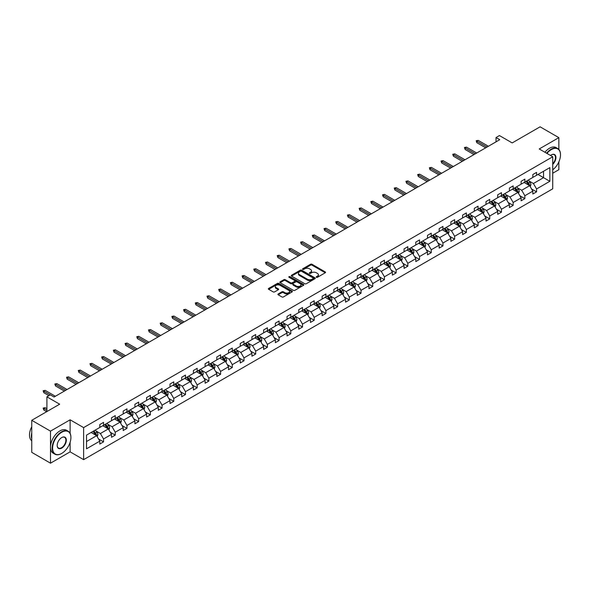 <?xml version="1.0" encoding="UTF-8"?>
<svg xmlns="http://www.w3.org/2000/svg" width="590" height="590" viewBox="0 0 590 590"><rect width="100%" height="100%" fill="white"/><g stroke="black" fill="none" stroke-linecap="round" stroke-linejoin="round"><path stroke-width="0.89" d="M316.402 277.3A0.73 0.42 0 0 0 317.435 277.3L325.26 272.779A1.04 0.605 0 0 0 325.562 272.351A1.04 0.605 0 0 0 325.26 271.931L311.999 264.276A1.04 0.605 0 0 0 310.532 264.276L302.707 268.797A0.73 0.42 0 0 0 303.739 269.387L304.75 268.804A3.333 1.925 0 0 1 309.462 268.804L310.569 269.446A3.333 1.925 0 0 1 311.542 270.803A3.333 1.925 0 0 1 310.569 272.167L309.551 272.75A0.73 0.42 0 0 0 310.583 273.347L311.594 272.757A3.333 1.925 0 0 1 316.314 272.757L317.413 273.399A3.333 1.925 0 0 1 318.394 274.756A3.333 1.925 0 0 1 317.413 276.12L316.402 276.703A0.73 0.42 0 0 0 316.402 277.3L316.402 276.703M558.848 149.44L558.848 137.647L540.093 126.813L512.186 142.928L499.435 135.567L496.02 137.536L496.02 141.866M552.734 173.224L558.848 169.699L558.848 161.889M70.121 433.392L70.121 419.807L50.504 431.135L50.504 463.187L31.749 452.353L31.749 420.301L59.656 404.194L46.905 396.827L46.905 411.555M50.504 431.135L31.749 420.301M278.2 293.953A1.04 0.605 0 0 0 277.897 294.381A1.04 0.605 0 0 0 278.2 294.801L281.924 296.947A1.04 0.605 0 0 0 283.392 296.947L292.08 291.932A1.04 0.605 0 0 0 292.389 291.504A1.04 0.605 0 0 0 292.08 291.084L278.827 283.429A1.04 0.605 0 0 0 277.359 283.429L268.664 288.444A1.04 0.605 0 0 0 268.362 288.871A1.04 0.605 0 0 0 268.664 289.299L273.155 291.888A1.04 0.605 0 0 0 274.63 291.888L278.347 289.742A1.04 0.605 0 0 0 278.657 289.321A1.04 0.605 0 0 0 278.347 288.894L276.12 287.61A2.788 1.608 0 0 1 275.309 286.467A2.788 1.608 0 0 1 277.027 284.985A2.788 1.608 0 0 1 280.058 285.331L288.79 290.369A2.788 1.608 0 0 1 289.602 291.504A2.788 1.608 0 0 1 287.883 292.994A2.788 1.608 0 0 1 284.845 292.647L283.392 291.807A1.04 0.605 0 0 0 281.924 291.807L278.2 293.953L278.2 294.801M46.905 396.827L50.32 394.858L54.066 397.026L499.767 139.697L496.02 137.536M70.121 419.807L83.625 427.603L552.734 156.763L552.734 188.815L83.625 459.654L83.625 427.603M558.848 137.647L539.231 148.968L552.734 156.763M304.824 283.731A1.04 0.605 0 0 0 306.298 283.731L314.986 278.709A1.04 0.605 0 0 0 315.289 278.288A1.04 0.605 0 0 0 314.986 277.861L301.733 270.205A1.04 0.605 0 0 0 300.258 270.205L291.571 275.228A1.04 0.605 0 0 0 291.261 275.648A1.04 0.605 0 0 0 291.571 276.076L304.824 283.731M289.321 277.455A0.73 0.42 0 0 1 290.059 277.558L303.518 285.331L294.845 290.339A1.04 0.605 0 0 1 293.37 290.339L280.117 282.684L280.117 281.836A1.04 0.605 0 0 0 279.815 282.263A1.04 0.605 0 0 0 280.117 282.684M280.117 281.836L283.834 279.69A1.04 0.605 0 0 1 285.309 279.69L290.686 282.794A1.04 0.605 0 0 0 292.153 282.794L294.624 281.371A1.04 0.605 0 0 0 294.926 280.943A1.04 0.605 0 0 0 294.624 280.516L289.026 277.285A0.73 0.42 0 0 1 290.059 276.688L303.533 284.469A1.04 0.605 0 0 1 303.835 284.896A1.04 0.605 0 0 1 303.533 285.324L303.533 284.469M86.516 435.118L99.799 427.455L99.799 424.549L103.545 422.381L103.545 425.287L111.495 420.692L111.495 417.794L115.249 415.625L115.249 418.531L123.199 413.937L123.199 411.038L126.953 408.87L126.953 411.768L134.904 407.181L134.904 404.275L138.657 402.115L138.657 405.013L146.608 400.426L146.608 397.52L150.362 395.359L150.362 398.257L158.312 393.67L158.312 390.764L162.066 388.596L162.066 391.502L170.016 386.907L170.016 384.009L173.762 381.841L173.762 384.746L181.72 380.152L181.72 377.253L185.466 375.085L185.466 377.991L193.424 373.396L193.424 370.498L197.171 368.33L197.171 371.228L205.128 366.641L205.128 363.735L208.875 361.574L208.875 364.473L216.825 359.885L216.825 356.98L220.579 354.819L220.579 357.717L228.529 353.13L228.529 350.224L232.283 348.056L232.283 350.962L240.233 346.367L240.233 343.469L243.987 341.3L243.987 344.206L251.937 339.611L251.937 336.713L255.691 334.545L255.691 337.443L263.642 332.856L263.642 329.95L267.395 327.789L267.395 330.688L275.346 326.1L275.346 323.195L279.092 321.034L279.092 323.932L287.05 319.345L287.05 316.439L290.796 314.271L290.796 317.177L298.754 312.582L298.754 309.684L302.5 307.515L302.5 310.421L310.458 305.827L310.458 302.928L314.205 300.76L314.205 303.666L322.155 299.071L322.155 296.173L325.909 294.004L325.909 296.903L333.859 292.316L333.859 289.41L337.613 287.249L337.613 290.147L345.563 285.56L345.563 282.654L349.317 280.493L349.317 283.392L357.267 278.797L357.267 275.899L361.021 273.731L361.021 276.636L368.971 272.042L368.971 269.143L372.725 266.975L372.725 269.881L380.675 265.286L380.675 262.388L384.422 260.219L384.422 263.118L392.38 258.531L392.38 255.625L396.126 253.464L396.126 256.362L404.084 251.775L404.084 248.869L407.83 246.709L407.83 249.607L415.788 245.02L415.788 242.114L419.534 239.946L419.534 242.851L427.485 238.257L427.485 235.358L431.238 233.19L431.238 236.096L439.189 231.501L439.189 228.603L442.943 226.435L442.943 229.34L450.893 224.746L450.893 221.847L454.647 219.679L454.647 222.578L462.597 217.99L462.597 215.084L466.351 212.924L466.351 215.822L474.301 211.235L474.301 208.329L478.055 206.168L478.055 209.067L486.005 204.472L486.005 201.573L489.752 199.405L489.752 202.311L497.709 197.716L497.709 194.818L501.456 192.65L501.456 195.556L509.413 190.961L509.413 188.062L513.16 185.894L513.16 188.793L521.118 184.205L521.118 181.3L524.864 179.139L524.864 182.037L532.814 177.45L532.814 174.544L536.568 172.383L536.568 175.282L549.851 167.619L549.851 181.3L536.568 188.97L536.568 191.868L532.814 194.036L532.814 191.138L524.864 195.725L524.864 198.631L521.118 200.792L521.118 197.893L513.16 202.481L513.16 205.386L509.413 207.555L509.413 204.649L501.456 209.244L501.456 212.142L497.709 214.31L497.709 211.404L489.752 215.999L489.752 218.897L486.005 221.066L486.005 218.16L478.055 222.755L478.055 225.653L474.301 227.821L474.301 224.923L466.351 229.51L466.351 232.416L462.597 234.577L462.597 231.678L454.647 236.266L454.647 239.171L450.893 241.332L450.893 238.434L442.943 243.021L442.943 245.927L439.189 248.095L439.189 245.189L431.238 249.784L431.238 252.682L427.485 254.851L427.485 251.945L419.534 256.539L419.534 259.438L415.788 261.606L415.788 258.7L407.83 263.295L407.83 266.193L404.084 268.362L404.084 265.463L396.126 270.05L396.126 272.956L392.38 275.117L392.38 272.219L384.422 276.806L384.422 279.712L380.675 281.88L380.675 278.974L372.725 283.569L372.725 286.467L368.971 288.635L368.971 285.73L361.021 290.324L361.021 293.223L357.267 295.391L357.267 292.485L349.317 297.08L349.317 299.978L345.563 302.146L345.563 299.248L337.613 303.835L337.613 306.741L333.859 308.902L333.859 306.004L325.909 310.591L325.909 313.497L322.155 315.657L322.155 312.759L314.205 317.346L314.205 320.252L310.458 322.42L310.458 319.514L302.5 324.109L302.5 327.007L298.754 329.176L298.754 326.27L290.796 330.865L290.796 333.763L287.05 335.931L287.05 333.026L279.092 337.62L279.092 340.526L275.346 342.687L275.346 339.788L267.395 344.376L267.395 347.281L263.642 349.442L263.642 346.544L255.691 351.131L255.691 354.037L251.937 356.205L251.937 353.299L243.987 357.894L243.987 360.792L240.233 362.961L240.233 360.055L232.283 364.65L232.283 367.548L228.529 369.716L228.529 366.81L220.579 371.405L220.579 374.303L216.825 376.472L216.825 373.573L208.875 378.161L208.875 381.066L205.128 383.227L205.128 380.329L197.171 384.916L197.171 387.822L193.424 389.983L193.424 387.084L185.466 391.672L185.466 394.577L181.72 396.746L181.72 393.84L173.762 398.434L173.762 401.333L170.016 403.501L170.016 400.595L162.066 405.19L162.066 408.088L158.312 410.257L158.312 407.351L150.362 411.945L150.362 414.851L146.608 417.012L146.608 414.114L138.657 418.701L138.657 421.607L134.904 423.768L134.904 420.869L126.953 425.456L126.953 428.362L123.199 430.53L123.199 427.625L115.249 432.219L115.249 435.118L111.495 437.286L111.495 434.38L103.545 438.975L103.545 441.873L99.799 444.041L99.799 441.136L86.516 448.806L86.516 435.118M102.793 425.722L108.346 428.923L100.396 433.517L96.052 431.01M100.396 433.517L103.545 438.975M108.346 428.923L111.495 434.38M99.799 426.762L100.396 427.108L103.545 425.287M114.497 418.959L120.05 422.167L112.1 426.762L107.756 424.254M112.1 426.762L115.249 432.219M120.05 422.167L123.199 427.625M111.495 419.999L112.1 420.346L115.249 418.531M126.201 412.204L131.754 415.412L123.804 419.999L119.46 417.491M123.804 419.999L126.953 425.456M131.754 415.412L134.904 420.869M123.199 413.243L123.804 413.59L126.953 411.768M137.905 405.448L143.459 408.656L135.508 413.243L131.164 410.736M135.508 413.243L138.657 418.701M143.459 408.656L146.608 414.114M134.904 406.488L135.508 406.834L138.657 405.013M149.609 398.693L155.163 401.893L147.205 406.488L142.869 403.98M147.205 406.488L150.362 411.945M155.163 401.893L158.312 407.351M146.608 399.732L147.205 400.079L150.362 398.257M161.313 391.937L166.867 395.138L158.909 399.732L154.573 397.225M158.909 399.732L162.066 405.19M166.867 395.138L170.016 400.595M158.312 392.977L158.909 393.324L162.066 391.502M173.018 385.182L178.564 388.382L170.613 392.977L166.269 390.469M170.613 392.977L173.762 398.434M178.564 388.382L181.72 393.84M170.016 386.214L170.613 386.561L173.762 384.746M184.722 378.419L190.268 381.627L182.317 386.214L177.974 383.714M182.317 386.214L185.466 391.672M190.268 381.627L193.424 387.084M181.72 379.459L182.317 379.805L185.466 377.991M196.418 371.663L201.972 374.871L194.022 379.459L189.678 376.951M194.022 379.459L197.171 384.916M201.972 374.871L205.128 380.329M193.424 372.703L194.022 373.05L197.171 371.228M208.123 364.908L213.676 368.116L205.726 372.703L201.382 370.195M205.726 372.703L208.875 378.161M213.676 368.116L216.825 373.573M205.128 365.947L205.726 366.294L208.875 364.473M219.827 358.152L225.38 361.353L217.43 365.947L213.086 363.44M217.43 365.947L220.579 371.405M225.38 361.353L228.529 366.81M216.825 359.192L217.43 359.539L220.579 357.717M231.531 351.397L237.084 354.597L229.134 359.192L224.79 356.685M229.134 359.192L232.283 364.65M237.084 354.597L240.233 360.055M228.529 352.437L229.134 352.783L232.283 350.962M243.235 344.634L248.788 347.842L240.838 352.437L236.494 349.929M240.838 352.437L243.987 357.894M248.788 347.842L251.937 353.299M240.233 345.674L240.838 346.02L243.987 344.206M254.939 337.878L260.492 341.086L252.535 345.674L248.198 343.166M252.535 345.674L255.691 351.131M260.492 341.086L263.642 346.544M251.937 338.918L252.535 339.265L255.691 337.443M266.643 331.123L272.197 334.331L264.239 338.918L259.902 336.411M264.239 338.918L267.395 344.376M272.197 334.331L275.346 339.788M263.642 332.163L264.239 332.509L267.395 330.688M278.347 324.367L283.893 327.568L275.943 332.163L271.599 329.655M275.943 332.163L279.092 337.62M283.893 327.568L287.05 333.026M275.346 325.407L275.943 325.754L279.092 323.932M290.051 317.612L295.597 320.812L287.647 325.407L283.303 322.9M287.647 325.407L290.796 330.865M295.597 320.812L298.754 326.27M287.05 318.652L287.647 318.998L290.796 317.177M301.748 310.856L307.302 314.057L299.351 318.652L295.007 316.144M299.351 318.652L302.5 324.109M307.302 314.057L310.458 319.514M298.754 311.889L299.351 312.235L302.5 310.421M313.452 304.093L319.006 307.302L311.055 311.889L306.712 309.389M311.055 311.889L314.205 317.346M319.006 307.302L322.155 312.759M310.458 305.133L311.055 305.48L314.205 303.666M325.156 297.338L330.71 300.546L322.76 305.133L318.416 302.626M322.76 305.133L325.909 310.591M330.71 300.546L333.859 306.004M322.155 298.378L322.76 298.724L325.909 296.903M336.861 290.582L342.414 293.791L334.464 298.378L330.12 295.87M334.464 298.378L337.613 303.835M342.414 293.791L345.563 299.248M333.859 291.622L334.464 291.969L337.613 290.147M348.565 283.827L354.118 287.028L346.168 291.622L341.824 289.115M346.168 291.622L349.317 297.08M354.118 287.028L357.267 292.485M345.563 284.867L346.168 285.213L349.317 283.392M360.269 277.071L365.822 280.272L357.865 284.867L353.528 282.359M357.865 284.867L361.021 290.324M365.822 280.272L368.971 285.73M357.267 278.111L357.865 278.458L361.021 276.636M371.973 270.308L377.526 273.517L369.569 278.111L365.232 275.604M369.569 278.111L372.725 283.569M377.526 273.517L380.675 278.974M368.971 271.348L369.569 271.695L372.725 269.881M383.677 263.553L389.223 266.761L381.273 271.348L376.929 268.841M381.273 271.348L384.422 276.806M389.223 266.761L392.38 272.219M380.675 264.593L381.273 264.94L384.422 263.118M395.381 256.798L400.927 260.006L392.977 264.593L388.633 262.085M392.977 264.593L396.126 270.05M400.927 260.006L404.084 265.463M392.38 257.837L392.977 258.184L396.126 256.362M407.078 250.042L412.631 253.243L404.681 257.837L400.337 255.33M404.681 257.837L407.83 263.295M412.631 253.243L415.788 258.7M404.084 251.082L404.681 251.429L407.83 249.607M418.782 243.287L424.335 246.487L416.385 251.082L412.041 248.574M416.385 251.082L419.534 256.539M424.335 246.487L427.485 251.945M415.788 244.326L416.385 244.673L419.534 242.851M430.486 236.524L436.04 239.732L428.089 244.326L423.745 241.819M428.089 244.326L431.238 249.784M436.04 239.732L439.189 245.189M427.485 237.564L428.089 237.91L431.238 236.096M442.19 229.768L447.744 232.976L439.793 237.564L435.45 235.063M439.793 237.564L442.943 243.021M447.744 232.976L450.893 238.434M439.189 230.808L439.793 231.155L442.943 229.34M453.894 223.013L459.448 226.221L451.498 230.808L447.154 228.301M451.498 230.808L454.647 236.266M459.448 226.221L462.597 231.678M450.893 224.053L451.498 224.399L454.647 222.578M465.599 216.257L471.152 219.465L463.194 224.053L458.858 221.545M463.194 224.053L466.351 229.51M471.152 219.465L474.301 224.923M462.597 217.297L463.194 217.644L466.351 215.822M477.303 209.502L482.856 212.702L474.898 217.297L470.562 214.79M474.898 217.297L478.055 222.755M482.856 212.702L486.005 218.16M474.301 210.542L474.898 210.888L478.055 209.067M489.007 202.746L494.553 205.947L486.603 210.542L482.259 208.034M486.603 210.542L489.752 215.999M494.553 205.947L497.709 211.404M486.005 203.786L486.603 204.133L489.752 202.311M500.711 195.983L506.257 199.191L498.307 203.786L493.963 201.279M498.307 203.786L501.456 209.244M506.257 199.191L509.413 204.649M497.709 197.023L498.307 197.37L501.456 195.556M512.408 189.228L517.961 192.436L510.011 197.023L505.667 194.516M510.011 197.023L513.16 202.481M517.961 192.436L521.118 197.893M509.413 190.268L510.011 190.614L513.16 188.793M524.112 182.472L529.665 185.68L521.715 190.268L517.371 187.76M521.715 190.268L524.864 195.725M529.665 185.68L532.814 191.138M521.118 183.512L521.715 183.859L524.864 182.037M537.992 174.463L543.545 177.664L533.419 183.512L529.075 181.005M533.419 183.512L536.568 188.97M549.851 181.3L543.545 177.664L543.545 171.255L549.851 167.619M50.504 463.187L70.121 451.859L83.625 459.654M532.814 176.757L533.419 177.103L536.568 175.282M86.516 441.526L96.642 435.678L91.089 432.477M96.642 435.678L99.799 441.136M531.583 188.992L536.568 191.868M519.879 195.747L524.864 198.631M508.174 202.503L513.16 205.386M496.47 209.258L501.456 212.142M484.766 216.021L489.752 218.897M473.062 222.777L478.055 225.653M461.358 229.532L466.351 232.416M449.654 236.288L454.647 239.171M437.95 243.043L442.943 245.927M426.253 249.806L431.238 252.682M414.549 256.562L419.534 259.438M402.845 263.317L407.83 266.193M391.141 270.072L396.126 272.956M379.436 276.828L384.422 279.712M367.732 283.584L372.725 286.467M356.028 290.346L361.021 293.223M344.324 297.102L349.317 299.978M332.62 303.857L337.613 306.741M320.923 310.613L325.909 313.497M309.219 317.368L314.205 320.252M297.515 324.131L302.5 327.007M285.811 330.887L290.796 333.763M274.107 337.642L279.092 340.526M262.403 344.398L267.395 347.281M250.698 351.153L255.691 354.037M238.994 357.909L243.987 360.792M227.29 364.672L232.283 367.548M215.593 371.427L220.579 374.303M203.889 378.183L208.875 381.066M192.185 384.938L197.171 387.822M180.481 391.694L185.466 394.577M168.777 398.457L173.762 401.333M157.073 405.212L162.066 408.088M145.369 411.968L150.362 414.851M133.665 418.723L138.657 421.607M121.96 425.478L126.953 428.362M110.264 432.241L115.249 435.118M98.559 438.997L103.545 441.873M70.121 451.859L70.121 442.286M316.69 277.403L317.413 276.983A3.333 1.925 0 0 0 318.394 275.626L318.394 274.756M311.542 270.803L311.542 271.673A3.333 1.925 0 0 1 310.569 273.03L309.846 273.443M325.245 272.786L311.999 265.146A1.04 0.605 0 0 0 310.532 265.146L302.995 269.49M314.986 277.861L314.986 278.709L301.733 271.076A1.04 0.605 0 0 0 300.258 271.076L291.578 276.083L291.571 275.228M313.143 278.583A0.73 0.42 0 0 0 313.143 277.986L301.512 271.267A0.73 0.42 0 0 0 300.48 271.267L299.41 271.887A3.333 1.925 0 0 0 298.437 273.251A3.333 1.925 0 0 0 299.41 274.608L307.361 279.203A3.333 1.925 0 0 0 312.073 279.203L313.143 278.583L313.143 279.446A0.73 0.42 0 0 0 313.356 279.151L313.356 278.288M298.437 273.251L298.437 274.114A3.333 1.925 0 0 0 299.41 275.471L299.41 274.608M313.143 279.446L312.073 280.066A3.333 1.925 0 0 1 307.361 280.066L299.41 275.471M280.132 282.691L283.834 280.552L283.834 279.69M294.926 280.943L294.926 281.806A1.04 0.605 0 0 1 294.624 282.234L292.153 283.657A1.04 0.605 0 0 1 290.686 283.657L285.309 280.552A1.04 0.605 0 0 0 283.834 280.552M296.261 286.01A2.788 1.608 0 0 0 299.3 286.364A2.788 1.608 0 0 0 301.018 284.874A2.788 1.608 0 0 0 300.199 283.738L297.124 281.961A1.04 0.605 0 0 0 295.656 281.961L293.186 283.384A1.04 0.605 0 0 0 292.883 283.812A1.04 0.605 0 0 0 293.186 284.24L296.261 286.01L296.261 286.88A2.788 1.608 0 0 0 299.3 287.227A2.788 1.608 0 0 0 301.018 285.744L301.018 284.874M292.883 283.812L292.883 284.682A1.04 0.605 0 0 0 293.186 285.103L293.186 284.24M296.261 286.88L293.186 285.103M289.602 291.504L289.602 292.375A2.788 1.608 0 0 1 287.883 293.857A2.788 1.608 0 0 1 284.845 293.51L283.392 292.669A1.04 0.605 0 0 0 281.924 292.669L278.215 294.808M275.309 286.467L275.309 287.337A2.788 1.608 0 0 0 276.12 288.473L276.12 287.61M278.332 289.749L276.12 288.473M292.08 291.084L292.08 291.932L278.827 284.299A1.04 0.605 0 0 0 277.359 284.299L268.679 289.306M530.233 186.669L530.926 184.67A2.81 1.623 -120 0 0 530.026 182.281L528.345 180.031M525.321 183.173L524.591 182.199M529.252 185.437L529.407 184.795A2.81 1.623 -120 0 0 528.603 183.099L526.922 180.85M526.214 181.263L528.072 183.733A1.431 0.826 60 0 1 528.33 184.169L529.407 184.795M526.022 181.373L527.703 183.623A2.81 1.623 60 0 1 528.404 184.95M487.052 147.043L476.838 141.143L476.838 142.699L476.16 140.752L476.838 141.143L478.188 140.361L488.402 146.261M476.838 142.699L485.703 147.825M476.16 140.752L478.188 140.361M552.734 169.809A12.943 7.471 120 0 0 560.5 154.882A12.943 7.471 120 0 0 551.348 149.595A12.943 7.471 120 0 0 546.96 153.429M546.569 153.201A13.26 7.655 -60 0 1 551.119 149.211A13.26 7.655 -60 0 1 557.756 148.555A13.26 7.655 -60 0 1 560.5 154.624A13.26 7.655 -60 0 1 560.5 154.757M550.492 155.472A6.475 3.739 -60 0 1 551.348 154.882L551.348 154.882A6.475 3.739 -60 0 1 555.869 156.748A6.475 3.739 -60 0 1 552.734 164.404M544.917 152.25A13.26 7.655 -60 0 1 549.474 148.252A13.26 7.655 -60 0 1 556.105 147.596L557.756 148.555M552.734 163.769A6.151 3.555 120 0 0 554.202 154.705A6.151 3.555 120 0 0 551.237 154.949M61.537 453.526L61.758 453.393A12.943 7.471 120 0 0 70.911 437.544A12.943 7.471 120 0 0 61.758 432.256A12.943 7.471 120 0 0 52.606 448.112A12.943 7.471 120 0 0 61.758 453.393L61.537 453.526A13.26 7.655 -60 0 1 54.9 454.182A13.26 7.655 -60 0 1 52.871 443.555A13.26 7.655 -60 0 1 61.537 431.873A13.26 7.655 -60 0 1 68.167 431.209A13.26 7.655 -60 0 1 70.911 437.286A13.26 7.655 -60 0 1 70.911 437.411M61.758 448.112A6.475 3.739 -60 0 1 57.186 445.472A6.475 3.739 -60 0 1 61.758 437.544L61.758 437.544A6.475 3.739 -60 0 1 66.338 440.184A6.475 3.739 -60 0 1 61.758 448.112M57.186 445.339A6.151 3.555 120 0 0 58.454 448.024A6.151 3.555 120 0 0 61.537 447.722A6.151 3.555 120 0 0 65.556 442.301A6.151 3.555 120 0 0 64.612 437.367A6.151 3.555 120 0 0 61.648 437.61M54.9 454.182L53.255 453.231A13.26 7.655 -60 0 1 51.219 442.603A13.26 7.655 -60 0 1 59.885 430.914A13.26 7.655 -60 0 1 66.515 430.257L68.167 431.209M31.749 438.93A13.26 7.655 -60 0 1 31.749 432.868M31.749 440.767A13.26 7.655 -60 0 1 31.749 426.695M518.536 193.424L519.222 191.433A2.81 1.623 -120 0 0 518.322 189.036L516.641 186.787M513.617 189.928L512.887 188.955M517.548 192.193L517.703 191.551A2.81 1.623 -120 0 0 516.899 189.862L515.218 187.613M514.51 188.018L516.368 190.489A1.431 0.826 60 0 1 516.626 190.924L517.703 191.551M514.318 188.129L515.999 190.378A2.81 1.623 60 0 1 516.7 191.706M506.832 200.18L507.518 198.188A2.81 1.623 -120 0 0 506.626 195.792L504.937 193.542M501.92 196.684L501.19 195.71M505.844 198.955L505.999 198.306A2.81 1.623 -120 0 0 505.195 196.618L503.513 194.368M502.805 194.774L504.664 197.244A1.431 0.826 60 0 1 504.922 197.68L505.999 198.306M502.614 194.884L504.295 197.134A2.81 1.623 60 0 1 504.996 198.461M475.348 153.798L465.134 147.898L465.134 149.462L464.455 147.507L465.134 147.898L466.483 147.124L476.698 153.017M465.134 149.462L473.999 154.58M464.455 147.507L466.483 147.124M463.644 160.554L453.43 154.654L453.43 156.217L452.751 154.27L453.43 154.654L454.779 153.879L465.001 159.779M453.43 156.217L462.295 161.335M452.751 154.27L454.779 153.879M495.128 206.935L495.814 204.944A2.81 1.623 -120 0 0 494.922 202.547L493.233 200.298M490.216 203.439L489.486 202.466M494.14 205.711L494.302 205.062A2.81 1.623 -120 0 0 493.491 203.373L491.809 201.124M491.109 201.529L492.96 204.007A1.431 0.826 60 0 1 493.218 204.442L494.302 205.062M490.91 201.64L492.591 203.889A2.81 1.623 60 0 1 493.292 205.217M451.947 167.309L441.726 161.417L441.726 162.973L441.055 161.026L441.726 161.417L443.075 160.635L453.297 166.535M441.726 162.973L450.59 168.091M441.055 161.026L443.075 160.635M483.424 213.691L484.11 211.699A2.81 1.623 -120 0 0 483.217 209.303L481.529 207.061M478.512 210.195L477.782 209.221M482.436 212.466L482.598 211.817A2.81 1.623 -120 0 0 481.794 210.129L480.105 207.879M479.404 208.285L481.256 210.763A1.431 0.826 60 0 1 481.514 211.198L482.598 211.817M479.205 208.403L480.887 210.652A2.81 1.623 60 0 1 481.588 211.98M440.243 174.072L430.022 168.172L430.022 169.728L429.35 167.781L430.022 168.172L431.371 167.39L441.593 173.29M430.022 169.728L438.894 174.847M429.35 167.781L431.371 167.39M471.72 220.446L472.413 218.455A2.81 1.623 -120 0 0 471.513 216.065L469.832 213.816M466.808 216.958L466.078 215.977M470.731 219.222L470.894 218.58A2.81 1.623 -120 0 0 470.09 216.884L468.401 214.635M467.7 215.048L469.551 217.518A1.431 0.826 60 0 1 469.81 217.953L470.894 218.58M467.501 215.158L469.19 217.408A2.81 1.623 60 0 1 469.891 218.735M428.539 180.828L418.317 174.928L418.317 176.484L417.646 174.537L418.317 174.928L419.667 174.146L429.889 180.046M418.317 176.484L427.19 181.609M417.646 174.537L419.667 174.146M460.016 227.209L460.709 225.21A2.81 1.623 -120 0 0 459.809 222.821L458.128 220.572M455.104 223.713L454.374 222.74M459.035 225.977L459.19 225.336A2.81 1.623 -120 0 0 458.386 223.64L456.697 221.398M455.996 221.803L457.847 224.274A1.431 0.826 60 0 1 458.106 224.709L459.19 225.336M455.797 221.914L457.486 224.163A2.81 1.623 60 0 1 458.187 225.491M416.835 187.583L406.613 181.683L406.613 183.247L405.942 181.292L406.613 181.683L407.97 180.901L418.185 186.801M406.613 183.247L415.485 188.365M405.942 181.292L407.97 180.901M448.312 233.965L449.005 231.973A2.81 1.623 -120 0 0 448.105 229.576L446.424 227.327M443.4 230.469L442.67 229.495M447.331 232.733L447.486 232.091A2.81 1.623 -120 0 0 446.682 230.402L444.993 228.153M444.292 228.559L446.143 231.029A1.431 0.826 60 0 1 446.409 231.464L447.486 232.091M444.093 228.669L445.782 230.919A2.81 1.623 60 0 1 446.483 232.246M405.131 194.339L394.917 188.439L394.917 190.002L394.238 188.048L394.917 188.439L396.266 187.664L406.481 193.557M394.917 190.002L403.781 195.12M394.238 188.048L396.266 187.664M436.607 240.72L437.301 238.729A2.81 1.623 -120 0 0 436.401 236.332L434.719 234.083M431.696 237.224L430.966 236.251M435.626 239.496L435.781 238.847A2.81 1.623 -120 0 0 434.978 237.158L433.296 234.909M432.588 235.314L434.439 237.792A1.431 0.826 60 0 1 434.705 238.227L435.781 238.847M432.396 235.425L434.078 237.674A2.81 1.623 60 0 1 434.778 239.002M393.427 201.094L383.212 195.202L383.212 196.758L382.534 194.811L383.212 195.202L384.562 194.42L394.776 200.32M383.212 196.758L392.077 201.876M382.534 194.811L384.562 194.42M424.903 247.476L425.597 245.484A2.81 1.623 -120 0 0 424.697 243.087L423.015 240.845M419.992 243.98L419.261 243.006M423.922 246.251L424.077 245.602A2.81 1.623 -120 0 0 423.273 243.913L421.592 241.664M420.884 242.07L422.742 244.548A1.431 0.826 60 0 1 423 244.983L424.077 245.602M420.692 242.188L422.374 244.43A2.81 1.623 60 0 1 423.074 245.757M413.207 254.231L413.892 252.24A2.81 1.623 -120 0 0 412.993 249.85L411.311 247.601M408.287 250.743L407.557 249.762M412.218 253.007L412.373 252.358A2.81 1.623 -120 0 0 411.569 250.669L409.888 248.419M409.18 248.825L411.038 251.303A1.431 0.826 60 0 1 411.296 251.738L412.373 252.358M408.988 248.943L410.67 251.193A2.81 1.623 60 0 1 411.37 252.52M401.502 260.994L402.188 258.995A2.81 1.623 -120 0 0 401.296 256.606L399.607 254.356M396.591 257.498L395.861 256.525M400.514 259.762L400.669 259.121A2.81 1.623 -120 0 0 399.865 257.424L398.184 255.175M397.476 255.588L399.334 258.059A1.431 0.826 60 0 1 399.592 258.494L400.669 259.121M397.284 255.699L398.965 257.948A2.81 1.623 60 0 1 399.666 259.276M389.798 267.749L390.484 265.758A2.81 1.623 -120 0 0 389.592 263.361L387.903 261.112M384.887 264.254L384.156 263.28M388.81 266.518L388.972 265.876A2.81 1.623 -120 0 0 388.161 264.187L386.479 261.938M385.779 262.344L387.63 264.814A1.431 0.826 60 0 1 387.888 265.249L388.972 265.876M385.58 262.454L387.261 264.704A2.81 1.623 60 0 1 387.962 266.031M378.094 274.505L378.78 272.514A2.81 1.623 -120 0 0 377.888 270.117L376.199 267.867M373.182 271.009L372.452 270.036M377.106 273.281L377.268 272.632A2.81 1.623 -120 0 0 376.464 270.943L374.775 268.693M374.075 269.099L375.926 271.577A1.431 0.826 60 0 1 376.184 272.005L377.268 272.632M373.876 269.21L375.557 271.459A2.81 1.623 60 0 1 376.258 272.786M366.39 281.26L367.083 279.269A2.81 1.623 -120 0 0 366.183 276.872L364.502 274.623M361.478 277.765L360.748 276.791M365.402 280.036L365.564 279.387A2.81 1.623 -120 0 0 364.76 277.698L363.071 275.449M362.371 275.855L364.222 278.332A1.431 0.826 60 0 1 364.48 278.768L365.564 279.387M362.172 275.965L363.86 278.215A2.81 1.623 60 0 1 364.561 279.542M354.686 288.016L355.379 286.025A2.81 1.623 -120 0 0 354.479 283.628L352.798 281.386M349.774 284.52L349.044 283.547M353.705 286.792L353.86 286.143A2.81 1.623 -120 0 0 353.056 284.454L351.367 282.204M350.667 282.61L352.518 285.088A1.431 0.826 60 0 1 352.776 285.523L353.86 286.143M350.467 282.728L352.156 284.977A2.81 1.623 60 0 1 352.857 286.305M342.982 294.771L343.675 292.78A2.81 1.623 -120 0 0 342.775 290.391L341.094 288.141M338.07 291.283L337.34 290.302M342.001 293.547L342.156 292.906A2.81 1.623 -120 0 0 341.352 291.209L339.663 288.96M338.962 289.373L340.814 291.844A1.431 0.826 60 0 1 341.079 292.279L342.156 292.906M338.763 289.483L340.452 291.733A2.81 1.623 60 0 1 341.153 293.06M331.278 301.534L331.971 299.536A2.81 1.623 -120 0 0 331.071 297.146L329.39 294.897M326.366 298.038L325.636 297.065M330.297 300.303L330.452 299.661A2.81 1.623 -120 0 0 329.648 297.965L327.966 295.723M327.258 296.128L329.109 298.599A1.431 0.826 60 0 1 329.375 299.034L330.452 299.661M327.067 296.239L328.748 298.488A2.81 1.623 60 0 1 329.449 299.816M319.574 308.29L320.267 306.298A2.81 1.623 -120 0 0 319.367 303.902L317.685 301.652M314.662 304.794L313.932 303.82M318.593 307.058L318.748 306.417A2.81 1.623 -120 0 0 317.944 304.728L316.262 302.478M315.554 302.884L317.413 305.355A1.431 0.826 60 0 1 317.671 305.79L318.748 306.417M315.362 302.995L317.044 305.244A2.81 1.623 60 0 1 317.745 306.571M381.723 207.857L371.508 201.957L371.508 203.513L370.83 201.566L371.508 201.957L372.858 201.175L383.072 207.075M371.508 203.513L380.373 208.631M370.83 201.566L372.858 201.175M370.019 214.613L359.804 208.713L359.804 210.269L359.126 208.322L359.804 208.713L361.154 207.931L371.368 213.831M359.804 210.269L368.669 215.387M359.126 208.322L361.154 207.931M358.314 221.368L348.1 215.468L348.1 217.024L347.422 215.077L348.1 215.468L349.45 214.686L359.671 220.586M348.1 217.024L356.965 222.15M347.422 215.077L349.45 214.686M346.618 228.124L336.396 222.224L336.396 223.787L335.725 221.833L336.396 222.224L337.745 221.449L347.967 227.342M336.396 223.787L345.261 228.905M335.725 221.833L337.745 221.449M334.913 234.879L324.692 228.979L324.692 230.543L324.021 228.595L324.692 228.979L326.041 228.205L336.263 234.105M324.692 230.543L333.564 235.661M324.021 228.595L326.041 228.205M323.209 241.635L312.988 235.742L312.988 237.298L312.317 235.351L312.988 235.742L314.337 234.96L324.559 240.86M312.988 237.298L321.86 242.416M312.317 235.351L314.337 234.96M311.505 248.397L301.284 242.497L301.284 244.054L300.612 242.106L301.284 242.497L302.641 241.716L312.855 247.616M301.284 244.054L310.156 249.172M300.612 242.106L302.641 241.716M299.801 255.153L289.587 249.253L289.587 250.809L288.908 248.862L289.587 249.253L290.936 248.471L301.151 254.371M289.587 250.809L298.452 255.935M288.908 248.862L290.936 248.471M288.097 261.908L277.883 256.008L277.883 257.572L277.204 255.618L277.883 256.008L279.232 255.227L289.447 261.127M277.883 257.572L286.747 262.69M277.204 255.618L279.232 255.227M276.393 268.664L266.179 262.764L266.179 264.327L265.5 262.373L266.179 262.764L267.528 261.99L277.743 267.889M266.179 264.327L275.043 269.446M265.5 262.373L267.528 261.99M307.877 315.045L308.563 313.054A2.81 1.623 -120 0 0 307.663 310.657L305.981 308.408M302.958 311.55L302.228 310.576M306.889 313.821L307.043 313.172A2.81 1.623 -120 0 0 306.24 311.483L304.558 309.234M303.85 309.639L305.709 312.117A1.431 0.826 60 0 1 305.967 312.553L307.043 313.172M303.658 309.75L305.34 311.999A2.81 1.623 60 0 1 306.04 313.327M264.689 275.419L254.474 269.527L254.474 271.083L253.796 269.136L254.474 269.527L255.824 268.745L266.038 274.645M254.474 271.083L263.339 276.201M253.796 269.136L255.824 268.745M296.173 321.801L296.858 319.81A2.81 1.623 -120 0 0 295.966 317.413L294.277 315.171M291.261 318.305L290.531 317.332M295.184 320.577L295.339 319.928A2.81 1.623 -120 0 0 294.535 318.239L292.854 315.989M292.146 316.395L294.004 318.873A1.431 0.826 60 0 1 294.263 319.308L295.339 319.928M291.954 316.513L293.636 318.755A2.81 1.623 60 0 1 294.336 320.082M252.985 282.182L242.77 276.282L242.77 277.838L242.092 275.891L242.77 276.282L244.12 275.501L254.342 281.401M242.77 277.838L251.635 282.957M242.092 275.891L244.12 275.501M284.469 328.556L285.154 326.565A2.81 1.623 -120 0 0 284.262 324.175L282.573 321.926M279.557 325.068L278.827 324.087M283.48 327.332L283.643 326.683A2.81 1.623 -120 0 0 282.831 324.994L281.15 322.745M280.449 323.15L282.3 325.628A1.431 0.826 60 0 1 282.558 326.064L283.643 326.683M280.25 323.268L281.931 325.518A2.81 1.623 60 0 1 282.632 326.845M241.288 288.938L231.066 283.038L231.066 284.594L230.395 282.647L231.066 283.038L232.416 282.256L242.638 288.156M231.066 284.594L239.931 289.712M230.395 282.647L232.416 282.256M272.764 335.319L273.45 333.32A2.81 1.623 -120 0 0 272.558 330.931L270.869 328.682M267.853 331.823L267.123 330.85M271.776 334.088L271.938 333.446A2.81 1.623 -120 0 0 271.135 331.75L269.446 329.5M268.745 329.913L270.596 332.384A1.431 0.826 60 0 1 270.854 332.819L271.938 333.446M268.546 330.024L270.227 332.273A2.81 1.623 60 0 1 270.928 333.601M229.584 295.693L219.362 289.793L219.362 291.349L218.691 289.402L219.362 289.793L220.712 289.012L230.933 294.911M219.362 291.349L228.234 296.475M218.691 289.402L220.712 289.012M261.06 342.075L261.754 340.083A2.81 1.623 -120 0 0 260.854 337.687L259.172 335.437M256.149 338.579L255.418 337.605M260.072 340.843L260.234 340.201A2.81 1.623 -120 0 0 259.43 338.513L257.742 336.263M257.041 336.669L258.892 339.139A1.431 0.826 60 0 1 259.15 339.575L260.234 340.201M256.842 336.779L258.531 339.029A2.81 1.623 60 0 1 259.231 340.356M217.88 302.449L207.658 296.549L207.658 298.112L206.987 296.158L207.658 296.549L209.007 295.774L219.229 301.667M207.658 298.112L216.53 303.231M206.987 296.158L209.007 295.774M249.356 348.83L250.049 346.839A2.81 1.623 -120 0 0 249.15 344.442L247.468 342.193M244.444 345.334L243.714 344.361M248.375 347.606L248.53 346.957A2.81 1.623 -120 0 0 247.726 345.268L246.037 343.019M245.337 343.424L247.188 345.902A1.431 0.826 60 0 1 247.446 346.33L248.53 346.957M245.138 343.535L246.827 345.784A2.81 1.623 60 0 1 247.527 347.112M206.176 309.204L195.954 303.304L195.954 304.868L195.283 302.921L195.954 303.304L197.311 302.53L207.525 308.43M195.954 304.868L204.826 309.986M195.283 302.921L197.311 302.53M237.652 355.586L238.345 353.594A2.81 1.623 -120 0 0 237.446 351.197L235.764 348.948M232.74 352.09L232.01 351.116M236.671 354.361L236.826 353.712A2.81 1.623 -120 0 0 236.022 352.024L234.333 349.774M233.633 350.18L235.484 352.658A1.431 0.826 60 0 1 235.749 353.093L236.826 353.712M233.434 350.29L235.122 352.54A2.81 1.623 60 0 1 235.823 353.867M194.471 315.96L184.257 310.067L184.257 311.623L183.578 309.676L184.257 310.067L185.607 309.285L195.821 315.185M184.257 311.623L193.122 316.742M183.578 309.676L185.607 309.285M225.948 362.341L226.641 360.35A2.81 1.623 -120 0 0 225.741 357.953L224.06 355.711M221.036 358.845L220.306 357.872M224.967 361.117L225.122 360.468A2.81 1.623 -120 0 0 224.318 358.779L222.637 356.53M221.929 356.935L223.78 359.413A1.431 0.826 60 0 1 224.045 359.848L225.122 360.468M221.737 357.053L223.418 359.303A2.81 1.623 60 0 1 224.119 360.63M214.244 369.097L214.937 367.105A2.81 1.623 -120 0 0 214.037 364.716L212.356 362.467M209.332 365.608L208.602 364.627M213.263 367.872L213.418 367.231A2.81 1.623 -120 0 0 212.614 365.535L210.932 363.285M210.224 363.698L212.083 366.169A1.431 0.826 60 0 1 212.341 366.604L213.418 367.231M210.033 363.809L211.714 366.058A2.81 1.623 60 0 1 212.415 367.386M202.547 375.86L203.233 373.861A2.81 1.623 -120 0 0 202.333 371.471L200.652 369.222M197.628 372.364L196.898 371.39M201.559 374.628L201.714 373.986A2.81 1.623 -120 0 0 200.91 372.29L199.228 370.048M198.52 370.454L200.379 372.924A1.431 0.826 60 0 1 200.637 373.359L201.714 373.986M198.329 370.564L200.01 372.814A2.81 1.623 60 0 1 200.711 374.141M190.843 382.615L191.529 380.624A2.81 1.623 -120 0 0 190.636 378.227L188.947 375.978M185.931 379.119L185.201 378.146M189.855 381.383L190.01 380.742A2.81 1.623 -120 0 0 189.206 379.053L187.524 376.804M186.816 377.209L188.675 379.68A1.431 0.826 60 0 1 188.933 380.115L190.01 380.742M186.624 377.32L188.306 379.569A2.81 1.623 60 0 1 189.006 380.897M179.139 389.371L179.825 387.379A2.81 1.623 -120 0 0 178.932 384.982L177.243 382.733M174.227 385.875L173.497 384.901M178.151 388.146L178.313 387.497A2.81 1.623 -120 0 0 177.502 385.808L175.82 383.559M175.119 383.965L176.971 386.443A1.431 0.826 60 0 1 177.229 386.878L178.313 387.497M174.92 384.075L176.602 386.325A2.81 1.623 60 0 1 177.302 387.652M167.435 396.126L168.121 394.135A2.81 1.623 -120 0 0 167.228 391.738L165.539 389.496M162.523 392.63L161.793 391.657M166.446 394.902L166.609 394.253A2.81 1.623 -120 0 0 165.805 392.564L164.116 390.315M163.415 390.72L165.266 393.198A1.431 0.826 60 0 1 165.525 393.633L166.609 394.253M163.216 390.838L164.898 393.08A2.81 1.623 60 0 1 165.598 394.408M155.731 402.882L156.424 400.89A2.81 1.623 -120 0 0 155.524 398.501L153.843 396.251M150.819 399.393L150.089 398.412M154.742 401.657L154.905 401.008A2.81 1.623 -120 0 0 154.101 399.319L152.412 397.07M151.711 397.476L153.562 399.954A1.431 0.826 60 0 1 153.82 400.389L154.905 401.008M151.512 397.594L153.201 399.843A2.81 1.623 60 0 1 153.902 401.171M144.026 409.644L144.72 407.646A2.81 1.623 -120 0 0 143.82 405.256L142.138 403.007M139.115 406.149L138.385 405.175M143.046 408.413L143.2 407.771A2.81 1.623 -120 0 0 142.397 406.075L140.708 403.825M140.007 404.239L141.858 406.709A1.431 0.826 60 0 1 142.116 407.144L143.2 407.771M139.808 404.349L141.497 406.599A2.81 1.623 60 0 1 142.197 407.926M132.322 416.4L133.016 414.409A2.81 1.623 -120 0 0 132.116 412.012L130.434 409.762M127.41 412.904L126.68 411.931M131.341 415.168L131.496 414.527A2.81 1.623 -120 0 0 130.692 412.838L129.004 410.588M128.303 410.994L130.154 413.465A1.431 0.826 60 0 1 130.419 413.9L131.496 414.527M128.104 411.105L129.793 413.354A2.81 1.623 60 0 1 130.493 414.682M120.618 423.155L121.311 421.164A2.81 1.623 -120 0 0 120.412 418.767L118.73 416.518M115.706 419.66L114.976 418.686M119.637 421.931L119.792 421.282A2.81 1.623 -120 0 0 118.988 419.593L117.307 417.344M116.599 417.75L118.45 420.227A1.431 0.826 60 0 1 118.715 420.655L119.792 421.282M116.407 417.86L118.089 420.11A2.81 1.623 60 0 1 118.789 421.437M182.767 322.723L172.553 316.823L172.553 318.379L171.874 316.432L172.553 316.823L173.903 316.041L184.117 321.941M172.553 318.379L181.418 323.497M171.874 316.432L173.903 316.041M171.063 329.478L160.849 323.578L160.849 325.134L160.17 323.187L160.849 323.578L162.198 322.796L172.413 328.696M160.849 325.134L169.714 330.26M160.17 323.187L162.198 322.796M159.359 336.234L149.145 330.334L149.145 331.897L148.466 329.943L149.145 330.334L150.494 329.552L160.709 335.452M149.145 331.897L158.009 337.015M148.466 329.943L150.494 329.552M147.655 342.989L137.441 337.089L137.441 338.653L136.762 336.698L137.441 337.089L138.79 336.315L149.012 342.215M137.441 338.653L146.305 343.771M136.762 336.698L138.79 336.315M135.958 349.745L125.736 343.852L125.736 345.408L125.065 343.461L125.736 343.852L127.086 343.07L137.308 348.97M125.736 345.408L134.601 350.526M125.065 343.461L127.086 343.07M124.254 356.507L114.032 350.608L114.032 352.164L113.361 350.217L114.032 350.608L115.382 349.826L125.604 355.726M114.032 352.164L122.904 357.282M113.361 350.217L115.382 349.826M112.55 363.263L102.328 357.363L102.328 358.919L101.657 356.972L102.328 357.363L103.678 356.581L113.9 362.481M102.328 358.919L111.2 364.037M101.657 356.972L103.678 356.581M100.846 370.019L90.624 364.119L90.624 365.675L89.953 363.728L90.624 364.119L91.981 363.337L102.195 369.237M90.624 365.675L99.496 370.8M89.953 363.728L91.981 363.337M89.142 376.774L78.927 370.874L78.927 372.438L78.249 370.483L78.927 370.874L80.277 370.1L90.491 375.992M78.927 372.438L87.792 377.556M78.249 370.483L80.277 370.1M77.438 383.529L67.223 377.63L67.223 379.193L66.545 377.246L67.223 377.63L68.573 376.855L78.787 382.755M67.223 379.193L76.088 384.311M66.545 377.246L68.573 376.855M108.914 429.911L109.607 427.92A2.81 1.623 -120 0 0 108.708 425.523L107.026 423.273M104.002 426.415L103.272 425.442M107.933 428.687L108.088 428.038A2.81 1.623 -120 0 0 107.284 426.349L105.603 424.099M104.895 424.505L106.753 426.983A1.431 0.826 60 0 1 107.011 427.418L108.088 428.038M104.703 424.616L106.384 426.865A2.81 1.623 60 0 1 107.085 428.193M65.733 390.285L55.519 384.392L55.519 385.949L54.841 384.001L55.519 384.392L56.869 383.611L67.083 389.511M55.519 385.949L64.384 391.067M54.841 384.001L56.869 383.611M97.217 436.666L97.903 434.675A2.81 1.623 -120 0 0 97.003 432.278L95.322 430.036M92.298 433.171L91.568 432.197M96.229 435.442L96.384 434.793A2.81 1.623 -120 0 0 95.58 433.104L93.898 430.855M93.191 431.261L95.049 433.739A1.431 0.826 60 0 1 95.307 434.174L96.384 434.793M92.999 431.378L94.68 433.628A2.81 1.623 60 0 1 95.381 434.955M43.815 410.028L43.136 408.081L45.165 407.69L43.815 408.472L43.815 410.028L46.676 411.687M43.136 408.081L46.905 410.257M45.165 407.69L46.905 408.7M50.283 394.88L43.815 391.148L43.815 392.704L43.136 390.757L43.815 391.148L45.165 390.366L55.379 396.266M43.815 392.704L48.933 395.661M43.136 390.757L45.165 390.366M317.413 276.983L317.413 276.12M309.551 273.347L309.551 272.75M310.569 273.03L310.569 272.167M302.707 269.387L302.707 268.797M310.532 265.146L310.532 264.276M311.999 265.146L311.999 264.276M325.26 272.779L325.26 271.931M300.258 271.076L300.258 270.205M301.733 271.076L301.733 270.205M307.361 280.066L307.361 279.203M312.073 280.066L312.073 279.203M285.309 280.552L285.309 279.69M290.686 283.657L290.686 282.794M292.153 283.657L292.153 282.794M294.624 282.234L294.624 281.371M290.059 277.558L290.059 276.688M281.924 292.669L281.924 291.807M283.392 292.669L283.392 291.807M284.845 293.51L284.845 292.647M278.347 289.742L278.347 288.894M268.664 289.299L268.664 288.444M277.359 284.299L277.359 283.429M278.827 284.299L278.827 283.429M529.466 185.562L530.912 184.729M528.603 183.099L530.026 182.281M526.907 184.08L527.703 183.623M517.762 192.318L519.207 191.484M516.899 189.862L518.322 189.036M515.203 190.843L515.999 190.378M506.058 199.073L507.503 198.24M505.195 196.618L506.626 195.792M503.499 197.598L504.295 197.134M494.354 205.829L495.799 204.995M493.491 203.373L494.922 202.547M491.795 204.354L492.591 203.889M482.65 212.592L484.095 211.751M481.794 210.129L483.217 209.303M480.09 211.109L480.887 210.652M470.945 219.347L472.391 218.514M470.09 216.884L471.513 216.065M468.386 217.865L469.19 217.408M459.241 226.103L460.687 225.269M458.386 223.64L459.809 222.821M456.682 224.62L457.486 224.163M447.537 232.858L448.983 232.025M446.682 230.402L448.105 229.576M444.978 231.383L445.782 230.919M435.84 239.614L437.279 238.78M434.978 237.158L436.401 236.332M433.274 238.139L434.078 237.674M424.136 246.369L425.582 245.536M423.273 243.913L424.697 243.087M421.577 244.894L422.374 244.43M412.432 253.132L413.878 252.299M411.569 250.669L412.993 249.85M409.873 251.65L410.67 251.193M400.728 259.888L402.174 259.054M399.865 257.424L401.296 256.606M398.169 258.405L398.965 257.948M389.024 266.643L390.469 265.81M388.161 264.187L389.592 263.361M386.465 265.168L387.261 264.704M377.32 273.399L378.765 272.565M376.464 270.943L377.888 270.117M374.761 271.924L375.557 271.459M365.616 280.154L367.061 279.321M364.76 277.698L366.183 276.872M363.057 278.679L363.86 278.215M353.911 286.917L355.357 286.076M353.056 284.454L354.479 283.628M351.352 285.435L352.156 284.977M342.207 293.673L343.653 292.839M341.352 291.209L342.775 290.391M339.648 292.19L340.452 291.733M330.511 300.428L331.949 299.595M329.648 297.965L331.071 297.146M327.944 298.946L328.748 298.488M318.806 307.183L320.252 306.35M317.944 304.728L319.367 303.902M316.247 305.709L317.044 305.244M307.102 313.939L308.548 313.106M306.24 311.483L307.663 310.657M304.543 312.464L305.34 311.999M295.398 320.695L296.844 319.861M294.535 318.239L295.966 317.413M292.839 319.219L293.636 318.755M283.694 327.457L285.14 326.624M282.831 324.994L284.262 324.175M281.135 325.975L281.931 325.518M271.99 334.213L273.435 333.38M271.135 331.75L272.558 330.931M269.431 332.731L270.227 332.273M260.286 340.968L261.731 340.135M259.43 338.513L260.854 337.687M257.727 339.493L258.531 339.029M248.582 347.724L250.027 346.891M247.726 345.268L249.15 344.442M246.023 346.249L246.827 345.784M236.878 354.479L238.323 353.646M236.022 352.024L237.446 351.197M234.319 353.004L235.122 352.54M225.181 361.242L226.619 360.401M224.318 358.779L225.741 357.953M222.614 359.76L223.418 359.303M213.477 367.998L214.922 367.164M212.614 365.535L214.037 364.716M210.918 366.515L211.714 366.058M201.773 374.753L203.218 373.92M200.91 372.29L202.333 371.471M199.214 373.271L200.01 372.814M190.069 381.509L191.514 380.675M189.206 379.053L190.636 378.227M187.509 380.034L188.306 379.569M178.364 388.264L179.81 387.431M177.502 385.808L178.932 384.982M175.805 386.789L176.602 386.325M166.66 395.02L168.106 394.186M165.805 392.564L167.228 391.738M164.101 393.545L164.898 393.08M154.956 401.783L156.402 400.949M154.101 399.319L155.524 398.501M152.397 400.3L153.201 399.843M143.252 408.538L144.697 407.705M142.397 406.075L143.82 405.256M140.693 407.056L141.497 406.599M131.548 415.294L132.993 414.46M130.692 412.838L132.116 412.012M128.989 413.819L129.793 413.354M119.851 422.049L121.289 421.216M118.988 419.593L120.412 418.767M117.285 420.574L118.089 420.11M108.147 428.805L109.593 427.971M107.284 426.349L108.708 425.523M105.588 427.33L106.384 426.865M96.443 435.568L97.888 434.727M95.58 433.104L97.003 432.278M93.884 434.085L94.68 433.628"/></g></svg>
